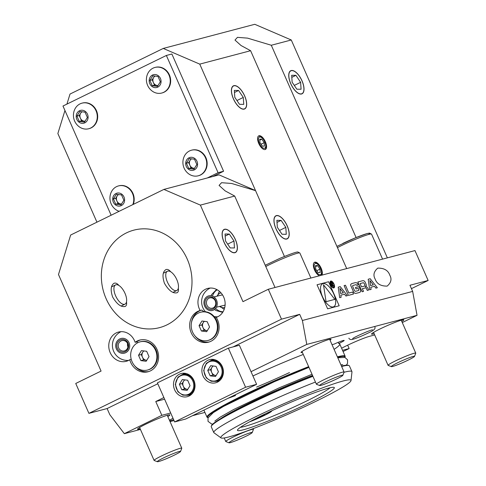 <?xml version="1.0" encoding="UTF-8"?>
<svg xmlns="http://www.w3.org/2000/svg" width="486" height="486" viewBox="0 0 486 486"><rect width="100%" height="100%" fill="white"/><g stroke="black" fill="none" stroke-linecap="round" stroke-linejoin="round"><path stroke-width="0.73" d="M338.189 342.338L338.73 343.566A8.821 0.699 156.2 0 0 344.173 340.437A8.821 0.699 156.2 0 0 334.046 344.155A75.488 5.99 156.2 0 0 332.005 344.641M227.946 398.35A75.488 5.99 156.2 0 0 235.534 395.525M256.602 387.075A75.488 5.99 156.2 0 0 289.486 372.568M334.089 349.355A75.488 5.99 156.2 0 0 339.769 344.033A75.488 5.99 156.2 0 0 338.73 343.566M303.282 354.464A75.488 5.99 156.2 0 0 252.92 375.957M235.376 239.501A12.855 5.729 63.9 0 0 224.101 229.435A12.855 5.729 63.9 0 0 224.605 243.498A12.855 5.729 63.9 0 0 235.4 252.532A12.855 5.729 63.9 0 0 235.376 239.501M275.027 287.487L234.702 196.052L200.384 205.104L163.891 189.412L219.028 174.875L255.521 190.561L284.432 256.456M251.037 371.681L306.781 344.41L302.389 320.481L412.657 291.406L409.947 285.264L428.142 280.471L414.965 250.582L268.308 289.261L242.97 301.654L200.384 205.104M321.914 275.119A7.563 3.366 63.9 0 0 321.149 268.205A7.563 3.366 63.9 0 0 314.521 262.288A7.563 3.366 63.9 0 0 314.114 268.904A7.563 3.366 63.9 0 0 319.393 275.787M265.386 141.766A7.563 3.366 63.9 0 0 258.752 135.849A7.563 3.366 63.9 0 0 259.05 144.117A7.563 3.366 63.9 0 0 265.399 149.433A7.563 3.366 63.9 0 0 265.386 141.766M287.202 225.832A12.855 5.729 63.9 0 0 275.927 215.772A12.855 5.729 63.9 0 0 276.431 229.829A12.855 5.729 63.9 0 0 287.226 238.863A12.855 5.729 63.9 0 0 287.202 225.832M244.665 95.906A12.855 5.729 63.9 0 0 233.395 85.84A12.855 5.729 63.9 0 0 233.9 99.903A12.855 5.729 63.9 0 0 244.689 108.937A12.855 5.729 63.9 0 0 244.665 95.906M346.7 268.582L250.606 50.708L199.752 64.122L163.26 48.436L70.014 94.053L66.916 104.107M255.521 190.561L199.752 64.122M64.954 110.498L57.858 133.541L96.945 222.169M163.891 189.412L70.646 235.036L58.49 274.523L101.076 371.073L75.737 383.472L88.92 413.355L107.108 408.556L109.818 414.698L124.343 433.664L140.436 429.424M330.055 340.218A16.384 1.3 156.2 0 0 331.009 339.252A16.384 1.3 156.2 0 0 315.493 344.671A16.384 1.3 156.2 0 0 301.028 352.472A16.384 1.3 156.2 0 0 302.383 352.423M302.006 80.785A12.855 5.729 63.9 0 0 290.731 70.719A12.855 5.729 63.9 0 0 291.236 84.783A12.855 5.729 63.9 0 0 302.031 93.81A12.855 5.729 63.9 0 0 302.006 80.785M387.366 257.859L291.272 39.986L271.291 45.253L356.104 237.551M302.389 320.481L299.686 314.345L281.491 319.144L268.308 289.261M375.143 279.049C376.82 283.86 380.83 286.211 387.16 286.102C391.108 282.718 391.989 279.079 389.802 275.179C388.12 270.368 384.116 268.017 377.78 268.126C373.837 271.51 372.956 275.149 375.143 279.049M428.142 280.471L411.435 288.641M291.272 39.986L254.779 24.3L163.26 48.436M170.045 421.611L174.031 420.56M192.511 415.688L204.916 412.42M343.067 351.524L349.142 348.553L342.527 350.297M374.688 334.957L369.627 336.294A18.905 1.501 156.2 0 0 341.622 348.237M402.274 322.558L417.049 315.329L306.781 344.41M124.343 433.664L161.844 415.317L170.689 412.985M167.834 416.593A17.642 1.397 156.2 0 0 169.851 414.916A17.642 1.397 156.2 0 0 153.139 420.755A17.642 1.397 156.2 0 0 137.562 429.156A17.642 1.397 156.2 0 0 140.162 428.798M401.819 321.519A17.642 1.397 156.2 0 0 403.836 319.843A17.642 1.397 156.2 0 0 387.123 325.681A17.642 1.397 156.2 0 0 371.547 334.082A17.642 1.397 156.2 0 0 374.141 333.724M250.606 50.708L241.032 45.52L234.987 40.071L237.46 37.355L247.544 38.127L271.291 45.253M187.213 259.056A50.41 44.955 -104.8 0 0 133.82 230.151A50.41 44.955 -104.8 0 0 103.202 290.355A50.41 44.955 -104.8 0 0 159.53 327.637A50.41 44.955 -104.8 0 0 187.213 259.056M126.488 301.921C126.882 304.266 126.469 305.767 125.242 306.423C121.123 307.401 116.926 304.26 112.637 297.013C110.34 290.112 110.778 285.549 113.943 283.332C115.492 282.652 117.15 283.362 118.924 285.47M178.313 288.259C178.708 290.604 178.295 292.104 177.068 292.754C172.949 293.732 168.751 290.592 164.462 283.344C162.166 276.443 162.603 271.887 165.769 269.663C167.318 268.983 168.976 269.694 170.75 271.802M135.12 342.308A15.121 13.487 -104.8 0 0 134.519 340.735A15.121 13.487 -104.8 0 0 118.499 332.066A15.121 13.487 -104.8 0 0 109.314 350.127A15.121 13.487 -104.8 0 0 126.214 361.311A15.121 13.487 -104.8 0 0 129.756 359.737A16.384 14.61 -104.8 0 0 148.036 371.772A16.384 14.61 -104.8 0 0 157.986 352.204A16.384 14.61 -104.8 0 0 139.682 340.091A16.384 14.61 -104.8 0 0 135.12 342.308L136.773 341.871L137.556 342.837M216.246 317.419A15.121 13.487 -104.8 0 0 223.712 297.104A15.121 13.487 -104.8 0 0 207.692 288.429A15.121 13.487 -104.8 0 0 200.135 310.499A16.384 14.61 -104.8 0 0 190.269 330.085A16.384 14.61 -104.8 0 0 208.561 342.162A16.384 14.61 -104.8 0 0 216.246 317.419M281.491 319.144L88.92 413.355M299.686 314.345L233.183 346.883M157.798 383.758L107.108 408.556M163.885 397.554L155.763 401.527L161.844 415.317M412.657 291.406L417.049 315.329M347.654 345.188L349.142 348.553M155.763 401.527L164.608 399.194M223.044 311.781A11.719 10.455 75.2 0 1 215.614 308.422M212.51 296.12A11.719 10.455 75.2 0 1 217.242 289.79M200.135 310.499L201.793 310.062L203.98 311.708M214.435 316.896L216.72 317.243M129.756 359.737L131.226 359.348M201.793 310.062A16.384 14.61 -104.8 0 0 191.46 322.631M194.959 335.899A16.384 14.61 -104.8 0 0 209.381 341.919M134.434 365.515A16.384 14.61 -104.8 0 0 148.856 371.529M140.515 339.896A16.384 14.61 -104.8 0 0 136.773 341.871M219.514 291.393A11.719 10.455 -104.8 0 0 217.71 296.004M220.456 306.235A11.719 10.455 -104.8 0 0 224.228 309.266M234.702 196.052L225.121 190.864L219.077 185.409L221.549 182.7L231.634 183.471L255.387 190.597M174.638 421.945L185.67 419.035L256.614 384.329L239.379 345.248L228.353 348.152L157.403 382.865L174.638 421.945L245.588 387.233L256.614 384.329M245.588 387.233L228.353 348.152M193.896 380.386A11.974 10.68 -104.8 0 0 181.211 373.521A11.974 10.68 -104.8 0 0 173.939 387.816A11.974 10.68 -104.8 0 0 187.317 396.673A11.974 10.68 -104.8 0 0 193.896 380.386M222.272 366.499A11.974 10.68 -104.8 0 0 209.594 359.634A11.974 10.68 -104.8 0 0 202.322 373.934A11.974 10.68 -104.8 0 0 215.699 382.786A11.974 10.68 -104.8 0 0 222.272 366.499M212.698 359.342A11.974 10.68 -104.8 0 0 211.258 360.497M216.72 381.212A11.974 10.68 -104.8 0 0 218.542 381.51M184.322 373.224A11.974 10.68 -104.8 0 0 182.876 374.384M188.337 395.1A11.974 10.68 -104.8 0 0 190.166 395.397M182.317 379.56L187.651 380.246L190.038 385.665L187.098 390.398L181.764 389.711L179.37 384.292L182.317 379.56M187.718 389.395L184.516 388.988L181.764 389.711M184.449 379.833L182.129 383.569L184.516 388.988M182.129 383.569L179.37 384.292M184.838 379.882A5.146 4.593 -104.8 0 0 183.599 381.2A5.146 4.593 -104.8 0 0 183.325 386.279A5.146 4.593 -104.8 0 0 187.183 389.329A5.146 4.593 -104.8 0 0 187.742 389.365M210.693 365.672L216.027 366.359L218.421 371.778L215.474 376.516L210.14 375.83L207.753 370.411L210.693 365.672M216.1 375.514L212.898 375.101L210.14 375.83M212.825 365.946L210.505 369.682L212.898 375.101M210.505 369.682L207.753 370.411M213.22 366.001A5.146 4.593 -104.8 0 0 211.981 367.313A5.146 4.593 -104.8 0 0 211.702 372.391A5.146 4.593 -104.8 0 0 215.565 375.447A5.146 4.593 -104.8 0 0 216.118 375.478M398.502 362.349A12.691 1.008 -23.8 0 1 414.509 356.408A12.691 1.008 -23.8 0 1 403.307 362.368A12.691 1.008 -23.8 0 1 391.352 366.62A12.691 1.008 -23.8 0 1 398.502 362.349M391.352 366.62L388.168 365.399A15.121 1.203 -23.8 0 1 388.083 365.332A15.121 1.203 -23.8 0 1 396.685 360.308A15.121 1.203 -23.8 0 1 415.761 353.128A15.121 1.203 -23.8 0 1 415.755 353.231L414.509 356.408M163.363 457.982A12.691 1.008 -23.8 0 1 175.075 452.891A12.691 1.008 -23.8 0 1 180.525 451.488A12.691 1.008 -23.8 0 1 169.322 457.441A12.691 1.008 -23.8 0 1 157.373 461.7A12.691 1.008 -23.8 0 1 163.363 457.982M157.373 461.7L154.184 460.473A15.121 1.203 -23.8 0 1 154.098 460.406A15.121 1.203 -23.8 0 1 161.322 456.05A15.121 1.203 -23.8 0 1 181.776 448.201A15.121 1.203 -23.8 0 1 181.77 448.311L180.525 451.488M240.406 427.322A50.41 3.997 156.2 0 0 306.945 400.865A50.41 3.997 156.2 0 0 330.128 387.749M309.06 402.876A52.931 4.198 -23.8 0 1 260.223 424.114A52.931 4.198 -23.8 0 1 237.496 429.97A52.931 4.198 -23.8 0 1 284.213 405.142A52.931 4.198 -23.8 0 1 334.046 387.385A52.931 4.198 -23.8 0 1 309.06 402.876M317.024 400.774A71.126 5.644 -23.8 0 1 221.002 437.892A71.126 5.644 -23.8 0 1 283.63 403.817A71.126 5.644 -23.8 0 1 351.02 380.55A71.126 5.644 -23.8 0 1 317.024 400.774M221.002 437.892L213.98 432.771A75.488 5.99 -23.8 0 1 213.797 432.546A75.488 5.99 -23.8 0 1 246.305 412.535A75.488 5.99 -23.8 0 1 315.45 382.051M344.027 372.264A75.488 5.99 -23.8 0 1 351.937 371.62A75.488 5.99 -23.8 0 1 351.973 371.905L351.02 380.55M312.917 376.304A75.488 5.99 156.2 0 0 247.307 405.045A75.488 5.99 156.2 0 0 211.289 426.271A75.488 5.99 156.2 0 0 211.258 426.799L213.797 432.546M351.937 371.62L349.398 365.873A75.488 5.99 156.2 0 0 348.991 365.533A75.488 5.99 156.2 0 0 341.64 366.48M211.289 426.271L211.544 425.608A74.984 5.947 -23.8 0 1 247.325 404.528A74.984 5.947 -23.8 0 1 312.729 375.891M341.476 366.11A74.984 5.947 -23.8 0 1 348.328 365.284L348.991 365.533M337.381 356.827A75.488 5.99 -23.8 0 1 345.139 356.22A75.488 5.99 -23.8 0 1 345.115 356.754L344.853 357.41A74.984 5.947 156.2 0 0 344.853 357.41A74.984 5.947 156.2 0 0 337.624 357.374M308.877 367.155A74.984 5.947 156.2 0 0 237.782 398.611A74.984 5.947 156.2 0 0 208.075 417.741A74.984 5.947 156.2 0 0 208.081 417.741L207.413 417.486A75.488 5.99 -23.8 0 1 207 417.146A75.488 5.99 -23.8 0 1 239.513 397.135A75.488 5.99 -23.8 0 1 308.659 366.651M264.56 414.212L264.451 414.643L254.719 419.126M264.311 414.327L264.451 414.643M332.084 378.873A12.691 1.008 -23.8 0 1 342.837 375.313A12.691 1.008 -23.8 0 1 331.634 381.267A12.691 1.008 -23.8 0 1 319.679 385.526A12.691 1.008 -23.8 0 1 332.084 378.873M319.679 385.526L316.495 384.298A15.121 1.203 -23.8 0 1 316.41 384.232A15.121 1.203 -23.8 0 1 331.27 376.377A15.121 1.203 -23.8 0 1 344.088 372.027A15.121 1.203 -23.8 0 1 344.082 372.13L342.837 375.313M252.07 432.759A12.691 1.008 -23.8 0 1 240.357 438.822A12.691 1.008 -23.8 0 1 229.046 442.801A12.691 1.008 -23.8 0 1 240.181 436.695A12.691 1.008 -23.8 0 1 252.198 432.589A12.691 1.008 -23.8 0 1 252.07 432.759M229.046 442.801L225.856 441.574A15.121 1.203 -23.8 0 1 225.771 441.507A15.121 1.203 -23.8 0 1 239.124 434.308A15.121 1.203 -23.8 0 1 253.449 429.302A15.121 1.203 -23.8 0 1 253.443 429.405L252.198 432.589M321.167 274.001A6.166 2.746 63.9 0 0 321.343 270.848A6.166 2.746 63.9 0 0 318.591 265.228A6.166 2.746 63.9 0 0 314.327 264.639A6.166 2.746 63.9 0 0 316.556 272.251A6.166 2.746 63.9 0 0 321.167 274.001M319.97 269.104L317.613 265.611L315.493 265.587L315.718 269.056L318.069 272.543L320.195 272.567L319.97 269.104L316.799 270.653M321.355 275.27A7.563 3.366 63.9 0 0 321.489 271.565L321.343 270.848M318.591 265.228L318.117 264.676A7.563 3.366 63.9 0 0 314.217 262.483M315.56 266.62L317.613 265.611M265.399 147.562A6.166 2.746 63.9 0 0 265.575 144.409A6.166 2.746 63.9 0 0 262.829 138.789A6.166 2.746 63.9 0 0 258.558 138.2A6.166 2.746 63.9 0 0 260.788 145.812A6.166 2.746 63.9 0 0 265.399 147.562M264.202 142.665L261.851 139.172L259.724 139.148L259.955 142.617L262.306 146.104L264.427 146.128L264.202 142.665L261.031 144.214M265.058 149.548A7.563 3.366 63.9 0 0 265.502 148.995A7.563 3.366 63.9 0 0 265.721 145.126L265.575 144.409M262.829 138.789L262.349 138.237A7.563 3.366 63.9 0 0 258.449 136.044M259.791 140.181L261.851 139.172M155.508 350.218A14.58 13.001 -104.8 0 0 140.059 341.852A14.58 13.001 -104.8 0 0 131.208 359.269A14.58 13.001 -104.8 0 0 147.495 370.053A14.58 13.001 -104.8 0 0 155.508 350.218M149.032 356.627L146.134 361.286L140.879 360.612L138.528 355.278L141.426 350.619L146.675 351.293L149.032 356.627M147.495 370.053L148.066 369.901A14.58 13.001 -104.8 0 0 156.073 350.066A14.58 13.001 -104.8 0 0 140.63 341.701L140.059 341.852M146.754 360.284L143.637 359.889L140.879 360.612M143.637 359.889L141.286 354.549L138.528 355.278M141.286 354.549L143.558 350.892M143.935 350.941A5.067 4.52 -104.8 0 0 142.732 352.222A5.067 4.52 -104.8 0 0 142.465 357.216A5.067 4.52 -104.8 0 0 146.262 360.223A5.067 4.52 -104.8 0 0 146.772 360.26M216.027 320.596A14.58 13.001 -104.8 0 0 200.584 312.243A14.58 13.001 -104.8 0 0 191.733 329.66A14.58 13.001 -104.8 0 0 208.02 340.443A14.58 13.001 -104.8 0 0 216.027 320.596M209.557 327.011L206.659 331.677L201.411 331.002L199.053 325.669L201.945 321.009L207.2 321.677L209.557 327.011M208.02 340.443L208.591 340.291A14.58 13.001 -104.8 0 0 216.592 320.444A14.58 13.001 -104.8 0 0 201.155 312.091L200.584 312.243M207.279 330.674L204.163 330.28L201.411 331.002M204.163 330.28L201.811 324.946L199.053 325.669M201.811 324.946L204.084 321.282M204.46 321.331A5.067 4.52 -104.8 0 0 203.257 322.613A5.067 4.52 -104.8 0 0 202.99 327.613A5.067 4.52 -104.8 0 0 206.793 330.614A5.067 4.52 -104.8 0 0 207.297 330.644M128.492 350.193A7.545 7.004 -96 0 0 123.274 338.317A7.545 7.004 -96 0 0 116.385 348.954A7.545 7.004 -96 0 0 128.492 350.193M127.575 343.626A5.291 4.915 -96 0 0 127.927 346.968M126.074 340.637A6.367 5.911 -96 0 0 116.822 345.218A6.367 5.911 -96 0 0 125.26 351.603A6.367 5.911 -96 0 0 126.074 340.637M125.904 341.47A5.291 4.915 -96 0 0 122.563 340.516A5.291 4.915 -96 0 0 118.226 346.293A5.291 4.915 -96 0 0 123.663 351.044A5.291 4.915 -96 0 0 127.885 347.144A5.291 4.915 -96 0 0 125.904 341.47M221.033 292.894A7.545 6.61 -103.5 0 0 217.072 296.156M219.55 306.453A7.545 6.61 -103.5 0 0 224.739 307.517M217.169 302.353A7.545 6.61 -103.5 0 0 206.35 297.11A7.545 6.61 -103.5 0 0 208.281 310.019A7.545 6.61 -103.5 0 0 217.169 302.353M222.564 294.947A5.291 4.635 -103.5 0 0 222.108 294.978A5.291 4.635 -103.5 0 0 221.652 295.057L213.943 296.91M216.416 307.207L224.125 305.354A5.291 4.635 -103.5 0 0 225.115 304.971M209.66 296.873A6.367 5.577 -103.5 0 0 206.271 306.891A6.367 5.577 -103.5 0 0 215.869 305.712A6.367 5.577 -103.5 0 0 209.66 296.873M210.317 297.809A5.291 4.635 -103.5 0 0 209.861 297.894A5.291 4.635 -103.5 0 0 206.593 304.121A5.291 4.635 -103.5 0 0 212.339 308.185A5.291 4.635 -103.5 0 0 215.663 302.213A5.291 4.635 -103.5 0 0 210.317 297.809M207.315 177.961L218.074 172.7L166.364 55.459L62.98 106.033L111.142 215.225M212.832 176.509L223.584 171.248L171.874 54.001L166.364 55.459M218.074 172.7L223.584 171.248M87.474 114.192A6.616 5.899 -104.8 0 0 77.183 112.874A6.616 5.899 -104.8 0 0 81.794 123.323A6.616 5.899 -104.8 0 0 87.474 114.192M85.032 112.163L87.377 117.466L84.491 122.108L79.267 121.433L76.928 116.124L79.807 111.488L85.032 112.163M96.015 110.741A13.231 11.804 -104.8 0 0 81.994 103.154A13.231 11.804 -104.8 0 0 74.352 110.304A14.234 14.234 0 0 0 78.611 126.324A13.231 11.804 -104.8 0 0 88.744 128.741A13.231 11.804 -104.8 0 0 96.015 110.741M88.744 128.741L89.163 128.632A13.231 11.804 -104.8 0 0 96.435 110.632A13.231 11.804 -104.8 0 0 82.413 103.044L81.994 103.154M85.007 121.275L81.563 120.832L79.267 121.433M81.563 120.832L79.218 115.522L76.928 116.124M79.218 115.522L81.587 111.719M82.079 111.78A5.042 4.496 -104.8 0 0 80.664 113.202A5.042 4.496 -104.8 0 0 80.39 118.177A5.042 4.496 -104.8 0 0 84.175 121.166A5.042 4.496 -104.8 0 0 85.068 121.184M160.447 78.495A6.616 5.899 -104.8 0 0 150.162 77.171A6.616 5.899 -104.8 0 0 154.767 87.626A6.616 5.899 -104.8 0 0 160.447 78.495M158.011 76.46L160.35 81.77L157.464 86.405L152.239 85.736L149.901 80.427L152.786 75.786L158.011 76.46M168.988 75.038A13.231 11.804 -104.8 0 0 154.973 67.451A13.231 11.804 -104.8 0 0 147.325 74.601A14.234 14.234 0 0 0 151.583 90.621A13.231 11.804 -104.8 0 0 161.716 93.045A13.231 11.804 -104.8 0 0 168.988 75.038M161.716 93.045L162.136 92.929A13.231 11.804 -104.8 0 0 169.407 74.929A13.231 11.804 -104.8 0 0 155.392 67.341L154.973 67.451M157.986 85.572L154.536 85.129L152.239 85.736M154.536 85.129L152.191 79.819L149.901 80.427M152.191 79.819L154.56 76.016M155.052 76.077A5.042 4.496 -104.8 0 0 153.637 77.499A5.042 4.496 -104.8 0 0 153.363 82.474A5.042 4.496 -104.8 0 0 157.148 85.463A5.042 4.496 -104.8 0 0 158.041 85.481M196.945 161.255A6.616 5.899 -104.8 0 0 186.66 159.93A6.616 5.899 -104.8 0 0 191.271 170.386A6.616 5.899 -104.8 0 0 196.945 161.255M194.509 159.22L196.854 164.529L193.969 169.164L188.744 168.496L186.399 163.187L189.285 158.545L194.509 159.22M205.487 157.798A13.231 11.804 -104.8 0 0 191.472 150.21A13.231 11.804 -104.8 0 0 183.83 157.361A14.234 14.234 0 0 0 188.082 173.38A13.231 11.804 -104.8 0 0 198.221 175.804A13.231 11.804 -104.8 0 0 205.487 157.798M198.221 175.804L198.64 175.689A13.231 11.804 -104.8 0 0 205.906 157.689A13.231 11.804 -104.8 0 0 191.891 150.101L191.472 150.21M194.485 168.332L191.034 167.889L188.744 168.496M191.034 167.889L188.696 162.579L186.399 163.187M188.696 162.579L191.059 158.776M191.557 158.837A5.042 4.496 -104.8 0 0 190.135 160.259A5.042 4.496 -104.8 0 0 189.868 165.234A5.042 4.496 -104.8 0 0 193.647 168.223A5.042 4.496 -104.8 0 0 194.54 168.241M123.973 196.952A6.616 5.899 -104.8 0 0 113.688 195.633A6.616 5.899 -104.8 0 0 118.298 206.088A6.616 5.899 -104.8 0 0 123.973 196.952M121.536 194.922L123.875 200.226L120.996 204.867L115.771 204.193L113.426 198.889L116.312 194.248L121.536 194.922M132.781 204.636A13.231 11.804 -104.8 0 0 132.514 193.501A13.231 11.804 -104.8 0 0 118.499 185.913A13.231 11.804 -104.8 0 0 110.857 193.064A14.234 14.234 0 0 0 115.109 209.083M115.103 209.077A13.231 11.804 -104.8 0 0 119.137 211.313M133.243 204.412A13.231 11.804 -104.8 0 0 132.933 193.392A13.231 11.804 -104.8 0 0 118.918 185.804L118.499 185.913M121.512 204.035L118.062 203.591L115.771 204.193M118.062 203.591L115.723 198.282L113.426 198.889M115.723 198.282L118.086 194.479M118.578 194.54A5.042 4.496 -104.8 0 0 117.162 195.961A5.042 4.496 -104.8 0 0 116.889 200.937A5.042 4.496 -104.8 0 0 120.674 203.926A5.042 4.496 -104.8 0 0 121.567 203.944M167.427 282.105A10.71 4.769 -116.1 0 1 167.409 271.249A10.71 4.769 -116.1 0 1 176.4 278.77A10.71 4.769 -116.1 0 1 176.819 290.488A10.71 4.769 -116.1 0 1 167.427 282.105M115.601 295.774A10.71 4.769 -116.1 0 1 115.583 284.911A10.71 4.769 -116.1 0 1 124.574 292.438A10.71 4.769 -116.1 0 1 124.999 304.157A10.71 4.769 -116.1 0 1 115.601 295.774M236.591 251.122A12.691 5.656 63.9 0 0 236.955 244.628A12.691 5.656 63.9 0 0 231.3 233.055A12.691 5.656 63.9 0 0 222.509 231.84A12.691 5.656 63.9 0 0 227.102 247.514A12.691 5.656 63.9 0 0 236.591 251.122M233.997 241.032L229.295 234.058L225.048 234.009L225.504 240.935L230.206 247.909L234.452 247.957L233.997 241.032L227.661 244.136M225.182 236.068L229.295 234.058M288.417 237.46A12.691 5.656 63.9 0 0 288.781 230.959A12.691 5.656 63.9 0 0 283.119 219.393A12.691 5.656 63.9 0 0 274.329 218.171A12.691 5.656 63.9 0 0 278.928 233.845A12.691 5.656 63.9 0 0 288.417 237.46M285.823 227.363L281.121 220.389L276.874 220.34L277.33 227.266L282.032 234.246L286.278 234.295L285.823 227.363L279.486 230.467M277.008 222.4L281.121 220.389M245.88 107.528A12.691 5.656 63.9 0 0 246.25 101.033A12.691 5.656 63.9 0 0 240.588 89.46A12.691 5.656 63.9 0 0 231.798 88.245A12.691 5.656 63.9 0 0 236.39 103.919A12.691 5.656 63.9 0 0 245.88 107.528M243.292 97.437L238.583 90.463L234.337 90.414L234.793 97.34L239.501 104.314L243.747 104.362L243.292 97.437L236.949 100.535M234.471 92.474L238.583 90.463M303.221 92.407A12.691 5.656 63.9 0 0 303.586 85.913A12.691 5.656 63.9 0 0 297.924 74.34A12.691 5.656 63.9 0 0 289.134 73.125A12.691 5.656 63.9 0 0 293.726 88.798A12.691 5.656 63.9 0 0 303.221 92.407M300.627 82.316L295.925 75.336L291.673 75.294L292.135 82.219L296.837 89.193L301.083 89.242L300.627 82.316L294.291 85.415M291.813 77.353L295.925 75.336M344.106 285.598L348.401 295.391L344.106 285.598L345.461 285.246L348.905 293.052L352.648 292.062L353.516 294.036L348.401 295.391M353.516 294.036L348.419 295.379M340.224 286.625L347.393 295.652L345.941 296.035L344.483 294.2L340.838 295.166L341.136 297.298L339.684 297.687L338.226 287.159L340.224 286.625M341.136 297.298L339.684 297.687M339.702 297.675L338.244 287.147M347.393 295.652L345.959 296.029L344.483 294.2M344.501 294.194L340.838 295.16M343.347 292.772L339.902 288.435M343.371 292.766L339.896 288.392L340.607 293.495L343.371 292.766M317.06 284.784L328.585 281.746L339.173 305.767L327.637 308.817L317.042 284.796L327.637 308.817M339.173 305.767L327.655 308.804M333.706 293.799A12.77 5.686 63.9 0 0 322.51 283.806A12.77 5.686 63.9 0 0 323.008 297.772A12.77 5.686 63.9 0 0 333.73 306.745A12.77 5.686 63.9 0 0 333.706 293.799M333.718 306.751A12.77 5.686 63.9 0 0 333.688 293.811A12.77 5.686 63.9 0 0 322.497 283.812M323.488 284.772L326.051 301.691L323.488 284.772L334.799 299.376L326.051 301.691M334.799 299.376L326.07 301.678M359.695 292.347L359.67 292.353A14.853 6.616 -116.1 0 1 359.67 292.353A14.853 6.616 -116.1 0 1 359.118 292.56L356.536 293.246A14.853 6.616 -116.1 0 1 354.98 293.277A2.09 0.929 -116.1 0 1 353.443 291.606L351.068 286.211A2.09 0.929 -116.1 0 1 350.959 284.164A14.853 6.616 -116.1 0 1 351.67 283.672A14.853 6.616 -116.1 0 1 351.676 283.666A14.853 6.616 -116.1 0 1 352.241 283.453L354.829 282.773A14.853 6.616 -116.1 0 1 356.402 282.731A2.09 0.929 -116.1 0 1 357.933 284.401L358.212 285.033L356.815 285.404A1.33 0.595 63.9 0 0 355.88 284.699L352.885 285.489A1.33 0.595 63.9 0 0 352.854 285.501A1.33 0.595 63.9 0 0 352.86 286.849L354.361 290.257A1.33 0.595 63.9 0 0 355.479 291.321L358.474 290.531A1.33 0.595 63.9 0 0 358.528 290.513A1.33 0.595 63.9 0 0 358.522 289.158L358.152 288.38L356.044 288.933L355.424 287.536L358.911 286.612L360.314 289.796A2.09 0.929 -116.1 0 1 360.424 291.843A14.853 6.616 -116.1 0 1 359.695 292.347A14.853 6.616 -116.1 0 1 359.142 292.554L356.554 293.234A14.853 6.616 -116.1 0 1 354.962 293.289A2.09 0.929 -116.1 0 1 353.425 291.618L351.044 286.224A2.09 0.929 -116.1 0 1 350.941 284.17A14.853 6.616 -116.1 0 1 351.688 283.66L351.67 283.672M358.516 290.513A1.33 0.595 63.9 0 0 358.504 289.17L358.176 288.368L356.044 288.933L355.448 287.524M358.212 285.033L356.833 285.391A1.33 0.595 63.9 0 0 355.904 284.687L352.903 285.482A1.33 0.595 63.9 0 0 352.848 285.501M360.083 283.587L363.236 282.761A1.33 0.595 -116.1 0 1 364.354 283.824L364.731 284.675A1.33 0.595 -116.1 0 1 364.755 286.017A1.33 0.595 -116.1 0 1 364.707 286.035L361.535 286.868L360.083 283.587L363.255 282.749A1.33 0.595 -116.1 0 1 364.372 283.812L364.749 284.662A1.33 0.595 -116.1 0 1 364.743 286.017M367.282 290.403L366.608 288.933A1.33 0.595 63.9 0 0 365.49 287.87L362.337 288.696L363.528 291.393L362.155 291.764L357.842 281.983L362.185 280.835A14.853 6.616 -116.1 0 1 363.753 280.786A2.09 0.929 -116.1 0 1 365.29 282.463L365.982 284.031A2.09 0.929 -116.1 0 1 366.092 286.084A14.853 6.616 -116.1 0 1 365.363 286.582A14.853 6.616 -116.1 0 1 365.338 286.594L365.448 286.831A14.853 6.616 -116.1 0 1 366.444 286.886A2.09 0.929 -116.1 0 1 367.981 288.556L368.637 290.045L367.282 290.403L366.626 288.921A1.33 0.595 63.9 0 0 365.508 287.858L362.343 288.702M368.637 290.045L367.264 290.415M363.528 291.393L362.173 291.752L357.86 281.971M369.646 289.784L368.206 279.243L370.186 278.721L377.355 287.748L375.903 288.137L374.445 286.303L370.8 287.262L371.097 289.401L369.646 289.784L368.206 279.243M371.097 289.401L369.664 289.778M377.355 287.748L375.921 288.125L374.445 286.303M374.463 286.29L370.8 287.256M369.858 280.489L370.569 285.598L373.333 284.869L369.858 280.489M373.309 284.875L369.864 280.531M333.967 287.882A3.779 1.683 -116.1 0 1 333.955 287.882A3.779 1.683 -116.1 0 1 330.638 284.924A3.779 1.683 -116.1 0 1 330.632 281.09A3.779 1.683 -116.1 0 1 330.644 281.09L330.65 281.084A3.779 1.683 -116.1 0 1 333.967 284.043A3.779 1.683 -116.1 0 1 333.973 287.876A3.779 1.683 -116.1 0 1 330.662 284.918A3.779 1.683 -116.1 0 1 330.65 281.084M330.917 281.655A3.153 1.403 -116.1 0 1 333.104 283.089A3.153 1.403 -116.1 0 1 334.143 286.497M333.991 286.716L332.224 284.857L331.926 284.936L332.606 287.08L330.523 282.36L331.355 282.141L332.6 283.265L332.649 284.711L334.107 286.691A3.153 1.403 -116.1 0 1 333.688 287.311A3.153 1.403 -116.1 0 1 330.936 284.845A3.153 1.403 -116.1 0 1 330.93 281.649A3.153 1.403 -116.1 0 1 333.694 284.116A3.153 1.403 -116.1 0 1 333.7 287.311M330.523 282.36L332.57 287.044M333.967 286.728L331.926 284.936M332.211 284.249L332.345 283.338L331.598 282.694L331.009 282.852L331.683 284.383L332.345 284.195M332.23 284.237L332.363 283.332L331.616 282.688L331.002 282.846M192.814 381.012A10.085 8.991 -104.8 0 0 177.141 379.001A10.085 8.991 -104.8 0 0 184.164 394.924A10.085 8.991 -104.8 0 0 192.814 381.012M193.598 380.69A10.71 9.556 75.2 0 1 187.711 395.264L182.791 395.136L177.894 391.746L175.288 384.426L177.961 377.166L182.25 374.548A10.71 9.556 75.2 0 1 193.598 380.69M221.191 367.13A10.085 8.991 -104.8 0 0 205.517 365.114A10.085 8.991 -104.8 0 0 212.54 381.042A10.085 8.991 -104.8 0 0 221.191 367.13M221.974 366.808A10.71 9.556 75.2 0 1 216.094 381.382L211.173 381.249L206.271 377.865L203.664 370.539L206.337 363.279L210.626 360.667A10.71 9.556 75.2 0 1 221.974 366.808M342.843 243.413A21.171 1.683 -23.8 0 1 363.546 234.72A21.171 1.683 -23.8 0 1 368.449 234.513M382.567 259.129L371.541 234.124A22.684 1.798 156.2 0 0 342.928 244.901A22.684 1.798 156.2 0 0 337.448 247.611M220.091 419.005A69.316 5.498 -23.8 0 1 312.541 375.453M249.537 421.872A15.376 1.221 156.2 0 0 265.204 415.032A15.376 1.221 156.2 0 0 271.358 410.974M310.894 278.028L299.862 253.03A22.684 1.798 156.2 0 0 280.647 259.548A22.684 1.798 156.2 0 0 265.775 266.51M186.144 373.521L182.25 374.548M191.606 394.237L187.711 395.264M214.52 359.64L210.626 360.667M219.988 380.356L216.094 381.382M415.761 353.128L401.236 320.195M388.083 365.332L373.564 332.406M336.901 246.366L355.521 237.794L366.966 233.614L369.518 233.092L371.541 234.124M181.776 448.201L167.251 415.275M154.098 460.406L139.579 427.48M214.842 421.076L220.219 417.116L233.468 409.595L279.146 387.846L312.018 374.275M340.923 364.852L342.758 364.664M212.795 424.084L211.586 423.974L208.032 421.362L208.014 417.899L213.293 412.626L223.487 406.411L274.347 381.698L308.962 367.349M346.354 365.174L347.533 363.388L347.557 359.822L344.908 357.435L337.794 357.769M345.139 356.22L339.769 344.033M207 417.146L203.901 410.117M348.875 338.183C349.434 339.447 350.746 339.829 352.818 339.325C356.7 338.189 361.961 336.026 368.601 332.825C373.856 330.529 375.909 328.506 374.749 326.768M372.525 329.842C371.261 329.63 354.847 336.695 352.642 338.608L352.648 338.602M169.766 420.967L173.63 419.655M173.004 418.227L169.45 420.256M272.13 410.615L270.817 411.921L263.175 416.028L249.506 421.884M344.088 372.027L329.654 339.301M316.41 384.232L301.976 351.506M265.228 265.265L279.942 258.333C290.367 253.996 296.332 251.882 297.845 251.997L299.862 253.03M253.449 429.302L253.157 428.646M225.771 441.507L224.21 437.959M222.667 312.383L215.875 310.487L214.581 309.43M211.131 295.737L211.562 294.625L216.622 289.456M121.02 331.677A15.121 15.121 0 0 0 128.596 360.405M210.207 288.046A15.121 15.121 0 0 0 205.493 311.787M214.18 316.586A15.121 15.121 0 0 0 217.783 316.769M167.409 271.249L163.351 273.229M176.819 290.488L172.986 292.372M115.583 284.911L111.525 286.898M124.999 304.157L121.16 306.034"/></g></svg>
